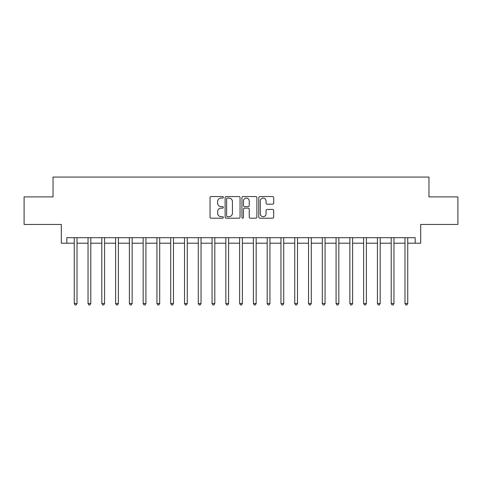 <?xml version="1.0" encoding="UTF-8"?>
<svg xmlns="http://www.w3.org/2000/svg" width="482" height="482" viewBox="0 0 482 482"><rect width="100%" height="100%" fill="white"/><g stroke="black" fill="none" stroke-linecap="round" stroke-linejoin="round"><path stroke-width="0.72" d="M223.365 197.313A0.759 0.759 0 0 0 222.606 196.554L211.11 196.554A1.085 1.085 0 0 0 210.025 197.638L210.025 217.117A1.085 1.085 0 0 0 211.11 218.195L222.606 218.195A0.759 0.759 0 0 0 223.365 217.442A0.759 0.759 0 0 0 222.606 216.683L221.118 216.683A3.464 3.464 0 0 1 217.653 213.219L217.653 211.598A3.464 3.464 0 0 1 221.118 208.134L222.606 208.134A0.759 0.759 0 0 0 223.365 207.374A0.759 0.759 0 0 0 222.606 206.621L221.118 206.621A3.464 3.464 0 0 1 217.653 203.157L217.653 201.53A3.464 3.464 0 0 1 221.118 198.072L222.606 198.072A0.759 0.759 0 0 0 223.365 197.313M272.625 204.181A1.085 1.085 0 0 0 273.704 203.103L273.704 197.638A1.085 1.085 0 0 0 272.625 196.554L259.858 196.554A1.085 1.085 0 0 0 258.774 197.638L258.774 217.117A1.085 1.085 0 0 0 259.858 218.195L272.625 218.195A1.085 1.085 0 0 0 273.704 217.117L273.704 210.513A1.085 1.085 0 0 0 272.625 209.435L267.161 209.435A1.085 1.085 0 0 0 266.076 210.513L266.076 213.785A2.892 2.892 0 0 1 263.184 216.683A2.892 2.892 0 0 1 260.286 213.785L260.286 200.964A2.892 2.892 0 0 1 263.184 198.072A2.892 2.892 0 0 1 266.076 200.964L266.076 203.103A1.085 1.085 0 0 0 267.161 204.181L272.625 204.181M66.817 243.205L66.817 237.692L415.183 237.692L415.183 243.205L420.696 243.205L420.696 224.461L457.9 224.461L457.9 196.903L428.962 196.903L428.962 177.063L53.038 177.063L53.038 196.903L24.1 196.903L24.1 224.461L61.304 224.461L61.304 243.205L74.258 243.205M240.054 197.638A1.085 1.085 0 0 0 238.97 196.554L226.203 196.554A1.085 1.085 0 0 0 225.118 197.638L225.118 217.117A1.085 1.085 0 0 0 226.203 218.195L238.97 218.195A1.085 1.085 0 0 0 240.054 217.117L240.054 197.638M243.03 196.554L255.797 196.554A1.085 1.085 0 0 1 256.882 197.638L256.882 217.117A1.085 1.085 0 0 1 255.797 218.195L250.333 218.195A1.085 1.085 0 0 1 249.248 217.117L249.248 209.218A1.085 1.085 0 0 0 248.17 208.134L244.543 208.134A1.085 1.085 0 0 0 243.464 209.218L243.464 217.442A0.759 0.759 0 0 1 242.705 218.195A0.759 0.759 0 0 1 241.946 217.442L241.946 197.638A1.085 1.085 0 0 1 243.03 196.554M77.018 243.205L88.037 243.205M90.797 243.205L101.823 243.205M104.576 243.205L115.602 243.205M118.355 243.205L129.381 243.205M132.134 243.205L143.16 243.205M145.919 243.205L156.939 243.205M159.699 243.205L170.718 243.205M173.478 243.205L184.504 243.205M187.257 243.205L198.283 243.205M201.036 243.205L212.062 243.205M214.815 243.205L225.841 243.205M228.601 243.205L239.62 243.205M242.38 243.205L253.399 243.205M256.159 243.205L267.185 243.205M269.938 243.205L280.964 243.205M283.717 243.205L294.743 243.205M297.496 243.205L308.522 243.205M311.282 243.205L322.301 243.205M325.061 243.205L336.081 243.205M338.84 243.205L349.866 243.205M352.619 243.205L363.645 243.205M366.398 243.205L377.424 243.205M380.178 243.205L391.203 243.205M393.963 243.205L404.982 243.205M407.742 243.205L415.183 243.205M227.396 198.072A0.759 0.759 0 0 0 226.636 198.825L226.636 215.924A0.759 0.759 0 0 0 227.396 216.683L228.962 216.683A3.464 3.464 0 0 0 232.426 213.219L232.426 201.53A3.464 3.464 0 0 0 228.962 198.072L227.396 198.072M249.248 201.018A2.892 2.892 0 0 0 246.356 198.126A2.892 2.892 0 0 0 243.464 201.018L243.464 205.537A1.085 1.085 0 0 0 244.543 206.621L248.17 206.621A1.085 1.085 0 0 0 249.248 205.537L249.248 201.018M77.15 237.692L77.096 237.831A1.103 1.103 0 0 0 77.018 238.247L77.018 303.509L74.258 303.509L74.258 238.247A1.103 1.103 0 0 0 74.18 237.831L74.126 237.692M77.018 303.509L76.186 304.937L75.09 304.937L74.258 303.509M90.929 237.692L90.875 237.831A1.103 1.103 86.3 0 0 90.797 238.247L90.797 303.509L88.037 303.509L88.037 238.247A1.103 1.103 86.3 0 0 87.959 237.831L87.905 237.692M90.797 303.509L89.971 304.937L88.869 304.937L88.037 303.509M104.715 237.692L104.654 237.831A1.103 1.103 86.3 0 0 104.576 238.247L104.576 303.509L101.823 303.509L101.823 238.247A1.103 1.103 86.3 0 0 101.738 237.831L101.684 237.692M104.576 303.509L103.751 304.937L102.648 304.937L101.823 303.509M118.494 237.692L118.433 237.831A1.103 1.103 86.3 0 0 118.355 238.247L118.355 303.509L115.602 303.509L115.602 238.247A1.103 1.103 86.3 0 0 115.523 237.831L115.463 237.692M118.355 303.509L117.53 304.937L116.427 304.937L115.602 303.509M132.273 237.692L132.219 237.831A1.103 1.103 86.3 0 0 132.134 238.247L132.134 303.509L129.381 303.509L129.381 238.247A1.103 1.103 86.3 0 0 129.303 237.831L129.242 237.692M132.134 303.509L131.309 304.937L130.206 304.937L129.381 303.509M146.052 237.692L145.998 237.831A1.103 1.103 86.3 0 0 145.919 238.247L145.919 303.509L143.16 303.509L143.16 238.247A1.103 1.103 86.3 0 0 143.082 237.831L143.027 237.692M145.919 303.509L145.088 304.937L143.985 304.937L143.16 303.509M159.831 237.692L159.777 237.831A1.103 1.103 86.3 0 0 159.699 238.247L159.699 303.509L156.939 303.509L156.939 238.247A1.103 1.103 86.3 0 0 156.861 237.831L156.807 237.692M159.699 303.509L158.867 304.937L157.771 304.937L156.939 303.509M173.61 237.692L173.556 237.831A1.103 1.103 86.3 0 0 173.478 238.247L173.478 303.509L170.718 303.509L170.718 238.247A1.103 1.103 86.3 0 0 170.64 237.831L170.586 237.692M173.478 303.509L172.652 304.937L171.55 304.937L170.718 303.509M187.396 237.692L187.335 237.831A1.103 1.103 86.3 0 0 187.257 238.247L187.257 303.509L184.504 303.509L184.504 238.247A1.103 1.103 86.3 0 0 184.419 237.831L184.365 237.692M187.257 303.509L186.432 304.937L185.329 304.937L184.504 303.509M201.175 237.692L201.115 237.831A1.103 1.103 86.3 0 0 201.036 238.247L201.036 303.509L198.283 303.509L198.283 238.247A1.103 1.103 86.3 0 0 198.204 237.831L198.144 237.692M201.036 303.509L200.211 304.937L199.108 304.937L198.283 303.509M214.954 237.692L214.9 237.831A1.103 1.103 86.3 0 0 214.815 238.247L214.815 303.509L212.062 303.509L212.062 238.247A1.103 1.103 86.3 0 0 211.984 237.831L211.923 237.692M214.815 303.509L213.99 304.937L212.887 304.937L212.062 303.509M228.733 237.692L228.679 237.831A1.103 1.103 86.3 0 0 228.601 238.247L228.601 303.509L225.841 303.509L225.841 238.247A1.103 1.103 86.3 0 0 225.763 237.831L225.709 237.692M228.601 303.509L227.769 304.937L226.667 304.937L225.841 303.509M242.512 237.692L242.458 237.831A1.103 1.103 86.3 0 0 242.38 238.247L242.38 303.509L239.62 303.509L239.62 238.247A1.103 1.103 86.3 0 0 239.542 237.831L239.488 237.692M242.38 303.509L241.548 304.937L240.452 304.937L239.62 303.509M256.291 237.692L256.237 237.831A1.103 1.103 86.3 0 0 256.159 238.247L256.159 303.509L253.399 303.509L253.399 238.247A1.103 1.103 86.3 0 0 253.321 237.831L253.267 237.692M256.159 303.509L255.333 304.937L254.231 304.937L253.399 303.509M270.077 237.692L270.016 237.831A1.103 1.103 86.3 0 0 269.938 238.247L269.938 303.509L267.185 303.509L267.185 238.247A1.103 1.103 86.3 0 0 267.1 237.831L267.046 237.692M269.938 303.509L269.113 304.937L268.01 304.937L267.185 303.509M283.856 237.692L283.796 237.831A1.103 1.103 86.3 0 0 283.717 238.247L283.717 303.509L280.964 303.509L280.964 238.247A1.103 1.103 86.3 0 0 280.886 237.831L280.825 237.692M283.717 303.509L282.892 304.937L281.789 304.937L280.964 303.509M297.635 237.692L297.581 237.831A1.103 1.103 86.3 0 0 297.496 238.247L297.496 303.509L294.743 303.509L294.743 238.247A1.103 1.103 86.3 0 0 294.665 237.831L294.604 237.692M297.496 303.509L296.671 304.937L295.568 304.937L294.743 303.509M311.414 237.692L311.36 237.831A1.103 1.103 86.3 0 0 311.282 238.247L311.282 303.509L308.522 303.509L308.522 238.247A1.103 1.103 86.3 0 0 308.444 237.831L308.39 237.692M311.282 303.509L310.45 304.937L309.348 304.937L308.522 303.509M325.193 237.692L325.139 237.831A1.103 1.103 86.3 0 0 325.061 238.247L325.061 303.509L322.301 303.509L322.301 238.247A1.103 1.103 86.3 0 0 322.223 237.831L322.169 237.692M325.061 303.509L324.229 304.937L323.133 304.937L322.301 303.509M338.973 237.692L338.918 237.831A1.103 1.103 86.3 0 0 338.84 238.247L338.84 303.509L336.081 303.509L336.081 238.247A1.103 1.103 86.3 0 0 336.002 237.831L335.948 237.692M338.84 303.509L338.015 304.937L336.912 304.937L336.081 303.509M352.758 237.692L352.697 237.831A1.103 1.103 86.3 0 0 352.619 238.247L352.619 303.509L349.866 303.509L349.866 238.247A1.103 1.103 86.3 0 0 349.781 237.831L349.727 237.692M352.619 303.509L351.794 304.937L350.691 304.937L349.866 303.509M366.537 237.692L366.477 237.831A1.103 1.103 86.3 0 0 366.398 238.247L366.398 303.509L363.645 303.509L363.645 238.247A1.103 1.103 86.3 0 0 363.567 237.831L363.506 237.692M366.398 303.509L365.573 304.937L364.47 304.937L363.645 303.509M380.316 237.692L380.262 237.831A1.103 1.103 86.3 0 0 380.178 238.247L380.178 303.509L377.424 303.509L377.424 238.247A1.103 1.103 86.3 0 0 377.346 237.831L377.286 237.692M380.178 303.509L379.352 304.937L378.25 304.937L377.424 303.509M394.095 237.692L394.041 237.831A1.103 1.103 86.3 0 0 393.963 238.247L393.963 303.509L391.203 303.509L391.203 238.247A1.103 1.103 86.3 0 0 391.125 237.831L391.071 237.692M393.963 303.509L393.131 304.937L392.029 304.937L391.203 303.509M407.874 237.692L407.82 237.831A1.103 1.103 86.3 0 0 407.742 238.247L407.742 303.509L404.982 303.509L404.982 238.247A1.103 1.103 86.3 0 0 404.904 237.831L404.85 237.692M407.742 303.509L406.91 304.937L405.814 304.937L404.982 303.509"/></g></svg>
